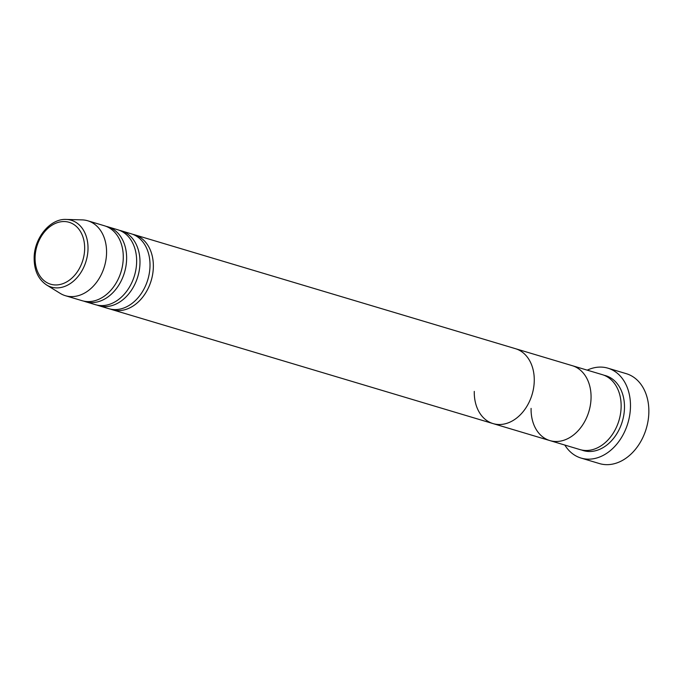 <?xml version="1.0" encoding="UTF-8"?>
<svg xmlns="http://www.w3.org/2000/svg" width="683" height="683" viewBox="0 0 683 683"><rect width="100%" height="100%" fill="white"/><g stroke="black" fill="none" stroke-linecap="round" stroke-linejoin="round"><path stroke-width="1.02" d="M581.045 458.062L599.418 463.561A46.905 34.859 -73.4 0 0 648.85 412.319A46.905 34.859 -73.4 0 0 626.302 373.678L607.921 368.18A46.905 34.859 106.6 0 1 630.469 406.82A46.905 34.859 106.6 0 1 581.045 458.062A46.905 34.859 106.6 0 1 564.824 445.051M132.869 234.346A39.093 29.053 106.6 0 1 134.56 234.781L515.469 348.689A39.093 29.053 106.6 0 1 534.26 380.892A39.093 29.053 -73.4 0 0 515.469 348.689L572.269 365.678A39.093 29.053 106.6 0 1 591.06 397.882A39.093 29.053 -73.4 0 0 572.269 365.678L602.346 374.668A39.093 29.053 106.6 0 1 621.137 406.872A39.093 29.053 106.6 0 1 579.944 449.576L549.875 440.586A39.093 29.053 106.6 0 1 531.084 408.383M587.226 370.152A46.905 34.859 106.6 0 1 607.921 368.18M591.06 397.882A39.093 29.053 106.6 0 1 549.875 440.586A39.093 29.053 -73.4 0 0 591.06 397.882M119.499 230.35A39.093 29.053 106.6 0 1 121.19 230.786L131.213 233.782A39.093 29.053 106.6 0 1 150.004 265.977A39.093 29.053 106.6 0 1 108.819 308.682L98.796 305.685A39.093 29.053 106.6 0 1 97.14 305.122M134.56 234.781A39.093 29.053 106.6 0 1 153.351 266.976A39.093 29.053 106.6 0 1 112.157 309.681A39.093 29.053 106.6 0 1 110.509 309.117M106.138 226.355A39.093 29.053 106.6 0 1 107.829 226.79L117.852 229.787A39.093 29.053 106.6 0 1 136.643 261.982A39.093 29.053 106.6 0 1 95.449 304.686L85.426 301.69A39.093 29.053 106.6 0 1 83.778 301.126M121.19 230.786A39.093 29.053 106.6 0 1 139.981 262.981A39.093 29.053 106.6 0 1 98.796 305.685M66.191 219.439L82.114 219.883A39.093 29.053 106.6 0 1 87.783 220.788L104.482 225.791A39.093 29.053 106.6 0 1 123.273 257.986A39.093 29.053 106.6 0 1 82.088 300.691L65.38 295.696A39.093 29.053 106.6 0 1 60.147 293.34L46.589 284.973A34.876 25.92 106.6 0 0 73.67 280.986A34.876 25.92 106.6 0 0 88.013 248.971A34.876 25.92 106.6 0 0 66.191 219.439C50.107 218.432 34.107 238.188 34.15 258.037C34.141 270.357 38.291 279.338 46.589 284.973M107.829 226.79A39.093 29.053 106.6 0 1 126.62 258.985A39.093 29.053 106.6 0 1 85.426 301.69M87.783 220.788A39.093 29.053 106.6 0 1 106.565 252.992A39.093 29.053 106.6 0 1 65.38 295.696M534.26 380.892A39.093 29.053 106.6 0 1 493.066 423.597A39.093 29.053 -73.4 0 0 534.26 380.892M474.275 391.393A39.093 29.053 -73.4 0 0 493.066 423.597L549.875 440.586M603.994 375.24A39.093 29.053 106.6 0 1 624.475 407.871A39.093 29.053 106.6 0 1 581.634 450.012M84.658 248.902A32.306 24.007 -73.4 0 0 60.531 221.838A32.306 24.007 -73.4 0 0 35.081 257.585A32.306 24.007 -73.4 0 0 59.216 284.657A32.306 24.007 -73.4 0 0 84.658 248.902M112.157 309.681L493.066 423.597"/></g></svg>
